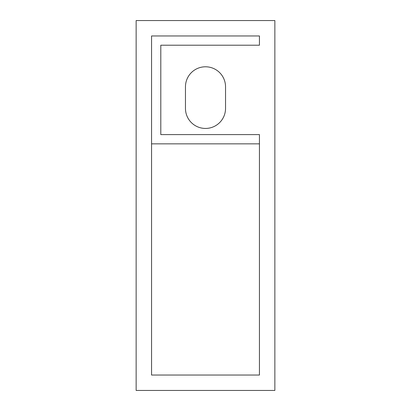 <?xml version="1.0" encoding="UTF-8"?>
<svg xmlns="http://www.w3.org/2000/svg" width="411" height="411" viewBox="0 0 411 411"><rect width="100%" height="100%" fill="white"/><g stroke="black" fill="none" stroke-linecap="round" stroke-linejoin="round"><path stroke-width="0.62" d="M136.144 390.45L274.856 390.45L274.856 20.55L136.144 20.55L136.144 390.45M185.464 108.401L185.464 86.824A20.036 20.036 0 0 1 205.5 66.788A20.036 20.036 0 0 1 225.536 86.824L225.536 108.401A20.036 20.036 0 0 1 205.5 128.438A20.036 20.036 0 0 1 185.464 108.401M151.556 143.85L151.556 375.038L259.444 375.038L259.444 134.603L160.804 134.603L160.804 45.21L259.444 45.21L259.444 35.963L151.556 35.963L151.556 143.85L259.444 143.85M160.804 134.603L160.804 86.824M160.804 65.246L160.804 45.21"/></g></svg>
